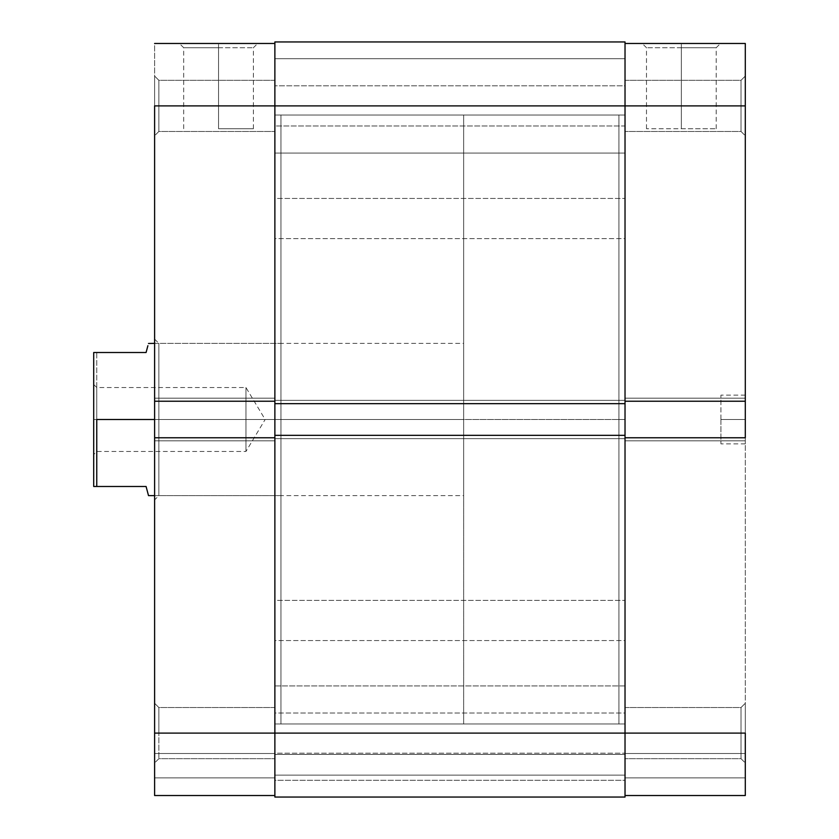 <?xml version="1.0" encoding="UTF-8"?>
<svg xmlns="http://www.w3.org/2000/svg" width="839" height="839" viewBox="0 0 839 839"><rect width="100%" height="100%" fill="white"/><g stroke="black" fill="none" stroke-linecap="round" stroke-linejoin="round"><path stroke-width="0.63" stroke-dasharray="4.2 3.15" d="M741.026 105.892L741.026 131.461L741.026 105.892L745.294 105.892L741.026 105.892L741.026 131.461L741.026 105.892L745.294 105.892L745.294 135.729L745.294 105.892L625.024 105.892L625.024 131.461L625.024 105.892L741.026 105.892L741.026 131.461L741.026 105.892L625.024 105.892L625.024 131.461L625.024 105.892L741.026 105.892L741.026 131.461L741.026 105.892L625.024 105.892L625.024 401.231L745.294 401.231L745.294 105.892L745.294 135.729L745.294 105.892L625.024 105.892L625.024 43.471L625.024 440.811L625.024 398.189L745.294 398.189L745.294 733.108L741.026 733.108L741.026 758.687L741.026 733.108L745.294 733.108L745.294 762.945L745.294 733.108L741.026 733.108L741.026 758.687L741.026 733.108L745.294 733.108L745.294 795.529L625.024 795.529L745.294 795.529L745.294 753.506L745.294 795.529L625.024 795.529L625.024 753.506L625.024 795.529L625.024 794.323L625.024 795.529L745.294 795.529L625.024 795.529L625.024 733.108L625.024 758.687L625.024 733.108L741.026 733.108L625.024 733.108L625.024 758.687L625.024 733.108L741.026 733.108L741.026 758.687L741.026 733.108L625.024 733.108L625.024 794.323L625.024 437.769L625.024 758.687L625.024 707.539L625.024 758.687L625.024 733.108L745.294 733.108L745.294 703.271L745.294 762.945L745.294 437.769L745.294 440.811L745.294 437.769L625.024 437.769L625.024 795.529L625.024 777.868L745.294 777.868L625.024 777.868L745.294 777.868L625.024 777.868L745.294 777.868L745.294 753.506L625.024 753.506L625.024 777.868L625.024 753.506L745.294 753.506L625.024 753.506L745.294 753.506L745.294 777.868L625.024 777.868L745.294 777.868L745.294 795.529L745.294 777.868L625.024 777.868L625.024 795.529L745.294 795.529L745.294 733.108L741.026 733.108L741.026 758.687L741.026 733.108L625.024 733.108L745.294 733.108L745.294 703.271L745.294 733.108L741.026 733.108L741.026 707.539L741.026 733.108L625.024 733.108L741.026 733.108L741.026 707.539L741.026 733.108L745.294 733.108L745.294 703.271L745.294 733.108L741.026 733.108L741.026 707.539L741.026 733.108L741.026 707.539L741.026 733.108L625.024 733.108L625.024 707.539L625.024 797.05L274.877 797.05L625.024 797.05L625.024 775.131L625.024 797.05L274.877 797.05L274.877 775.131L625.024 775.131L274.877 775.131L625.024 775.131L274.877 775.131L274.877 754.418L625.024 754.418L625.024 775.131L625.024 754.418L274.877 754.418L625.024 754.418L274.877 754.418L274.877 775.131L625.024 775.131L274.877 775.131L625.024 775.131L274.877 775.131L274.877 797.05L625.024 797.05L274.877 797.05L625.024 797.05L625.024 733.108L274.877 733.108L625.024 733.108L625.024 435.336L625.024 438.682L625.024 435.336L274.877 435.336L274.877 438.682L625.024 438.682L274.877 438.682L625.024 438.682L274.877 438.682L274.877 435.336L625.024 435.336L625.024 753.202L274.877 753.202L274.877 713.014L625.024 713.014L625.024 737.03L625.024 685.914L625.024 780.301L274.877 780.301L274.877 685.914L625.024 685.914L625.024 780.301L274.877 780.301L274.877 685.914L625.024 685.914L625.024 751.167L625.024 437.769L745.294 437.769L745.294 440.811L625.024 440.811L625.024 437.769L745.294 437.769L625.024 437.769L625.024 440.811L745.294 440.811L625.024 440.811L745.294 440.811L745.294 398.189L625.024 398.189L745.294 398.189L745.294 401.231L745.294 398.189L625.024 398.189L625.024 440.811L745.294 440.811L625.024 440.811L745.294 440.811L745.294 437.769L625.024 437.769L745.294 437.769L745.294 440.811L625.024 440.811L625.024 398.189L625.024 401.231L745.294 401.231L625.024 401.231L745.294 401.231L625.024 401.231L745.294 401.231L745.294 398.189L625.024 398.189L745.294 398.189L625.024 398.189L745.294 398.189L745.294 76.055L745.294 135.729L745.294 76.055L745.294 135.729L745.294 105.892L625.024 105.892L625.024 43.471L745.294 43.471L745.294 105.892L741.026 105.892L741.026 80.313L741.026 105.892L625.024 105.892L741.026 105.892L741.026 80.313L741.026 105.892L745.294 105.892L745.294 76.055L745.294 105.892L741.026 105.892L741.026 80.313L741.026 105.892L745.294 105.892L745.294 43.471L625.024 43.471L625.024 105.892L625.024 80.313L625.024 105.892L741.026 105.892L741.026 80.313L741.026 105.892M681.352 47.739L646.491 47.739L681.352 47.739L681.352 128.724L646.491 128.724L681.352 128.724L681.352 47.739L646.491 47.739L681.352 47.739L681.352 128.724L681.352 47.739L716.212 47.739L681.352 47.739L681.352 43.471L642.223 43.471L720.47 43.471L642.223 43.471L681.352 43.471L681.352 47.739L716.212 47.739L681.352 47.739M745.294 419.5L745.294 443.862L745.294 419.5L720.932 419.5L745.294 419.5L745.294 443.862L745.294 395.138L745.294 419.5L720.932 419.5L720.932 443.862L720.932 419.5L745.294 419.5L745.294 395.138L745.294 419.5M146.08 352.516L93.706 352.516L93.706 419.5L93.706 352.516L96.758 352.516L96.758 419.5L93.706 419.5L93.706 384.482L93.706 419.5L96.758 419.5L96.758 387.534L96.758 419.5L96.758 387.534L96.758 419.5L245.953 419.5L245.953 387.534L245.953 419.5L93.706 419.5L93.706 426.327L93.706 412.673L93.706 486.484L146.08 486.484L147.895 493.301L146.08 486.484L96.758 486.484L96.758 419.5L463.652 419.5L463.652 495.618L463.652 343.382L463.652 419.5L154.607 419.5L154.607 339.113L154.607 419.5L158.865 419.5L158.865 343.382L158.865 419.5L280.96 419.5L280.96 404.65L280.96 434.35L280.96 389.653L280.96 449.347L280.96 419.5L274.877 419.5L274.877 723.973L274.877 115.027L274.877 723.973L274.877 449.347L274.877 723.973L625.024 723.973L625.024 115.027L625.024 723.973L625.024 115.027L274.877 115.027L274.877 419.5L280.96 419.5L280.96 723.973L280.96 419.5L274.877 419.5L274.877 449.347L274.877 115.027L625.024 115.027L625.024 723.973L625.024 419.5L625.024 723.973L625.024 419.5L625.024 723.973L274.877 723.973L274.877 115.027L274.877 419.5L280.96 419.5L280.96 115.027L280.96 419.5L158.865 419.5L158.865 343.382L158.865 419.5L280.96 419.5L280.96 495.618L280.96 419.5L158.865 419.5L158.865 495.618L158.865 419.5L154.607 419.5L154.607 435.179L154.607 403.821L154.607 419.5L158.865 419.5L158.865 495.618L158.865 419.5L154.607 419.5L154.607 499.887L154.607 419.5L618.93 419.5L618.93 723.973L618.93 419.5L625.024 419.5L618.93 419.5L618.93 115.027L618.93 723.973L618.93 115.027L618.93 723.973L618.93 419.5L625.024 419.5L625.024 115.027L625.024 419.5L463.652 419.5L618.93 419.5L618.93 115.027L618.93 419.5L463.652 419.5L463.652 115.027L463.652 419.5L96.758 419.5L96.758 486.484L93.706 486.484L93.706 419.5L96.758 419.5L96.758 451.466L96.758 419.5L93.706 419.5L245.953 419.5C245.953 460.747 245.953 460.747 245.953 419.5C245.953 460.747 245.953 460.747 245.953 419.5L245.953 451.466L245.953 419.5L96.758 419.5L96.758 451.466L96.758 352.516L146.08 352.516L147.895 345.699M720.932 419.5L720.932 395.138L720.932 419.5M681.352 128.724L716.212 128.724L681.352 128.724M625.024 105.892L625.024 403.664L274.877 403.664L625.024 403.664L625.024 400.318L625.024 403.664L625.024 400.318L274.877 400.318L625.024 400.318L274.877 400.318L625.024 400.318L625.024 438.682L625.024 435.336L274.877 435.336L625.024 435.336L274.877 435.336L625.024 435.336L625.024 438.682L274.877 438.682L625.024 438.682L274.877 438.682L625.024 438.682L625.024 400.318L274.877 400.318L274.877 403.664L274.877 400.318L625.024 400.318L274.877 400.318L625.024 400.318L625.024 403.664L274.877 403.664L625.024 403.664L274.877 403.664L625.024 403.664L625.024 105.892L274.877 105.892L625.024 105.892L625.024 41.95L625.024 125.986L274.877 125.986L274.877 85.798L625.024 85.798L625.024 109.815L625.024 58.699L625.024 153.086L274.877 153.086L274.877 58.699L625.024 58.699L625.024 153.086L274.877 153.086L274.877 58.699L625.024 58.699L625.024 105.892M681.352 43.471L720.47 43.471L681.352 43.471M625.024 600.357L625.024 640.545L274.877 640.545L274.877 600.357L625.024 600.357L274.877 600.357L274.877 640.545L274.877 600.357L274.877 640.545L625.024 640.545L625.024 600.357M625.024 198.455L625.024 238.643L274.877 238.643L274.877 198.455L625.024 198.455L274.877 198.455L274.877 238.643L274.877 198.455L274.877 238.643L625.024 238.643L625.024 198.455M274.877 797.05L274.877 41.95L625.024 41.95L274.877 41.95L274.877 153.086L274.877 87.833L274.877 131.461L274.877 105.892L158.865 105.892L158.865 131.461L158.865 105.892L154.607 105.892L158.865 105.892L158.865 131.461L158.865 105.892L154.607 105.892L154.607 135.729L154.607 105.892L274.877 105.892L274.877 131.461L274.877 105.892L158.865 105.892L158.865 131.461L158.865 105.892L274.877 105.892L274.877 401.231L274.877 43.471L274.877 401.231L274.877 398.189L274.877 401.231L154.607 401.231L154.607 43.471L274.877 43.471L274.877 733.108L274.877 43.471L154.607 43.471L154.607 135.729L154.607 76.055L154.607 135.729L154.607 105.892L274.877 105.892L154.607 105.892L158.865 105.892L158.865 131.461L158.865 105.892L274.877 105.892L158.865 105.892L158.865 80.313L158.865 105.892L274.877 105.892L274.877 80.313L274.877 105.892L158.865 105.892L158.865 80.313L158.865 105.892L154.607 105.892L154.607 76.055L154.607 105.892L158.865 105.892L158.865 80.313L158.865 105.892L154.607 105.892L154.607 76.055L154.607 401.231L154.607 398.189L154.607 401.231L154.607 398.189L154.607 401.231L274.877 401.231L154.607 401.231L154.607 398.189L274.877 398.189L154.607 398.189L274.877 398.189L154.607 398.189L154.607 401.231L274.877 401.231L154.607 401.231L274.877 401.231L274.877 398.189L154.607 398.189L274.877 398.189L154.607 398.189L274.877 398.189L274.877 440.811L154.607 440.811L154.607 398.189L154.607 440.811L154.607 437.769L274.877 437.769L274.877 780.301L274.877 715.048L274.877 758.687L274.877 733.108L158.865 733.108L158.865 758.687L158.865 733.108L154.607 733.108L158.865 733.108L158.865 758.687L158.865 733.108L154.607 733.108L154.607 762.945L154.607 733.108L274.877 733.108L274.877 758.687L274.877 733.108L158.865 733.108L158.865 758.687L158.865 733.108L274.877 733.108L154.607 733.108L154.607 762.945L154.607 437.769L154.607 440.811L154.607 437.769L154.607 440.811L274.877 440.811L154.607 440.811L274.877 440.811L154.607 440.811L274.877 440.811L154.607 440.811L154.607 437.769L154.607 440.811L274.877 440.811L274.877 795.529L154.607 795.529L274.877 795.529L274.877 437.769L154.607 437.769L274.877 437.769L154.607 437.769L274.877 437.769L154.607 437.769L154.607 762.945L154.607 703.271L154.607 762.945L154.607 733.108L274.877 733.108L274.877 795.529L154.607 795.529L154.607 733.108L158.865 733.108L158.865 758.687L158.865 733.108L274.877 733.108L158.865 733.108L158.865 707.539L158.865 733.108L274.877 733.108L274.877 707.539L274.877 733.108L158.865 733.108L158.865 707.539L158.865 733.108L154.607 733.108L154.607 703.271L154.607 733.108L158.865 733.108L158.865 707.539L158.865 733.108L154.607 733.108L154.607 703.271L154.607 795.529L274.877 795.529L274.877 707.539L274.877 797.05M625.024 753.202L625.024 713.014L274.877 713.014L274.877 753.202L625.024 753.202M625.024 125.986L625.024 85.798L274.877 85.798L274.877 125.986L625.024 125.986M625.024 153.086L625.024 58.699L274.877 58.699L274.877 153.086L625.024 153.086L625.024 58.699L274.877 58.699L274.877 153.086L625.024 153.086M625.024 780.301L625.024 685.914L274.877 685.914L274.877 780.301L625.024 780.301L625.024 685.914L274.877 685.914L274.877 780.301L625.024 780.301M218.549 47.739L253.409 47.739L218.549 47.739L218.549 128.724L253.409 128.724L218.549 128.724L218.549 47.739L253.409 47.739L218.549 47.739L218.549 128.724L218.549 47.739L183.689 47.739L218.549 47.739L218.549 43.471L257.667 43.471L179.42 43.471L257.667 43.471L218.549 43.471L218.549 47.739L183.689 47.739L218.549 47.739M274.877 389.653L274.877 115.027L274.877 389.653M280.96 449.347L280.96 723.973L280.96 449.347M280.96 389.653L280.96 115.027L280.96 389.653M280.96 434.35L280.96 495.618L280.96 434.35M280.96 404.65L280.96 343.382L280.96 404.65M280.96 419.5L280.96 343.382L280.96 419.5M154.607 435.179L154.607 499.887L154.607 435.179M274.877 777.868L154.607 777.868L274.877 777.868L154.607 777.868L154.607 753.506L274.877 753.506L274.877 777.868L274.877 753.506L154.607 753.506L274.877 753.506L154.607 753.506L154.607 777.868L274.877 777.868L154.607 777.868L274.877 777.868L274.877 795.529L154.607 795.529L154.607 777.868L274.877 777.868L154.607 777.868L154.607 795.529L274.877 795.529L274.877 777.868M218.549 128.724L253.409 128.724L218.549 128.724M274.877 105.892L274.877 80.313L274.877 105.892M218.549 43.471L179.42 43.471L218.549 43.471M158.865 105.892L158.865 80.313L158.865 105.892M158.865 733.108L158.865 707.539L158.865 733.108M93.706 426.327L93.706 454.518L93.706 426.327M463.652 419.5L463.652 723.973L463.652 419.5M618.93 419.5L618.93 723.973L618.93 419.5M93.706 384.482L96.758 387.534L245.953 387.534L265.155 419.5L245.953 419.5L265.155 419.5L245.953 451.466L96.758 451.466L93.706 454.518M245.953 419.5C245.953 378.253 245.953 378.253 245.953 419.5C245.953 378.253 245.953 378.253 245.953 419.5M147.895 493.301L148.513 495.618M741.026 131.461L745.294 135.729L741.026 131.461L625.024 131.461L741.026 131.461M741.026 758.687L745.294 762.945L741.026 758.687L625.024 758.687L741.026 758.687M646.491 128.724L646.491 47.739L642.223 43.471M745.294 443.862L720.932 443.862M463.652 115.027L625.024 115.027M463.652 723.973L625.024 723.973M745.294 395.138L720.932 395.138M716.212 128.724L716.212 47.739L720.47 43.471M625.024 80.313L741.026 80.313L745.294 76.055L741.026 80.313L625.024 80.313M625.024 707.539L741.026 707.539L745.294 703.271L741.026 707.539L625.024 707.539M280.96 495.618L158.865 495.618L154.607 499.887M158.865 758.687L154.607 762.945L158.865 758.687L274.877 758.687L158.865 758.687M158.865 131.461L154.607 135.729L158.865 131.461L274.877 131.461L158.865 131.461M253.409 128.724L253.409 47.739L257.667 43.471M280.96 115.027L274.877 115.027M280.96 723.973L274.877 723.973M154.607 339.113L158.865 343.382L280.96 343.382M183.689 128.724L183.689 47.739L179.42 43.471M274.877 80.313L158.865 80.313L154.607 76.055L158.865 80.313L274.877 80.313M274.877 707.539L158.865 707.539L154.607 703.271L158.865 707.539L274.877 707.539M154.607 343.382L463.652 343.382M154.607 495.618L463.652 495.618"/><path stroke-width="1.26" d="M745.294 437.769L625.024 437.769L745.294 437.769L745.294 43.471L625.024 43.471L745.294 43.471L745.294 105.892L625.024 105.892L745.294 105.892L745.294 437.769M625.024 733.108L745.294 733.108L625.024 733.108L625.024 41.95L274.877 41.95L274.877 105.892L625.024 105.892L274.877 105.892L274.877 403.664L625.024 403.664L274.877 403.664L274.877 435.336L625.024 435.336L274.877 435.336L274.877 733.108L625.024 733.108L274.877 733.108L274.877 797.05L625.024 797.05L625.024 733.108L625.024 797.05L274.877 797.05L274.877 733.108L154.607 733.108L154.607 795.529L274.877 795.529L154.607 795.529L154.607 437.769L154.607 733.108L274.877 733.108L274.877 41.95L625.024 41.95L625.024 733.108M745.294 795.529L745.294 733.108L745.294 795.529L625.024 795.529L745.294 795.529M625.024 401.231L745.294 401.231L625.024 401.231M154.607 105.892L274.877 105.892L154.607 105.892L154.607 401.231L154.607 105.892M274.877 401.231L154.607 401.231L154.607 437.769L274.877 437.769L154.607 437.769L154.607 401.231L274.877 401.231M274.877 43.471L154.607 43.471L274.877 43.471M96.758 419.5L154.607 419.5L96.758 419.5L96.758 486.484L146.08 486.484L148.513 495.618L146.08 486.484L96.758 486.484L96.758 419.5M146.08 352.516L93.706 352.516L93.706 486.484L96.758 486.484L93.706 486.484L93.706 352.516L146.08 352.516L147.895 345.699M148.493 343.476L154.607 343.382M154.607 495.618L148.513 495.618L147.895 493.301"/></g></svg>
